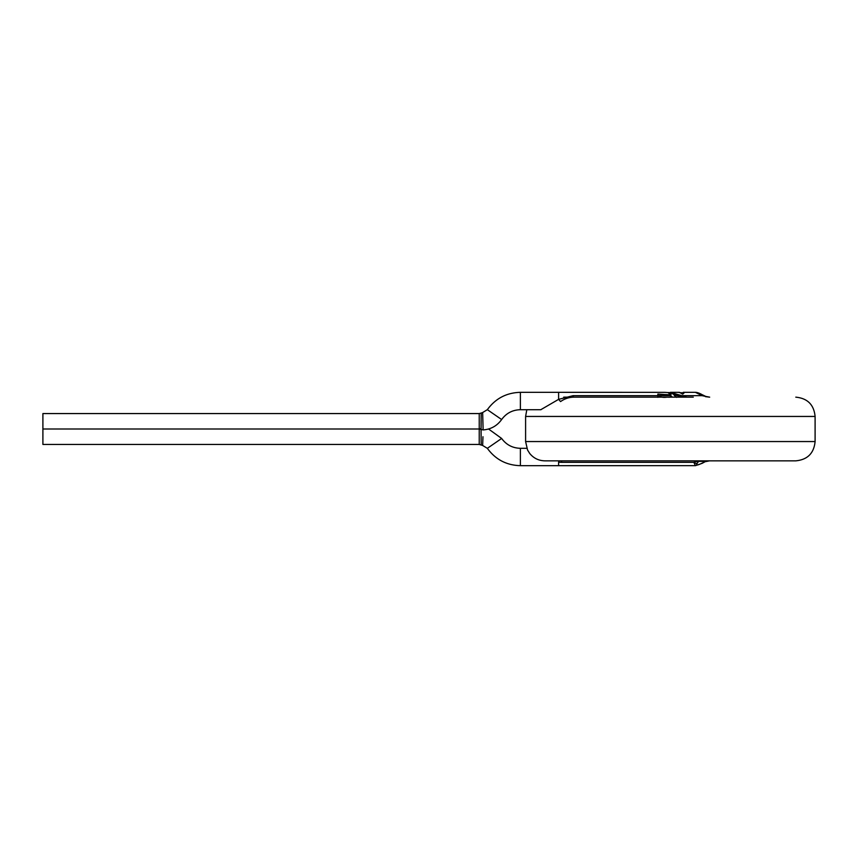 <?xml version="1.0" encoding="UTF-8"?>
<svg xmlns="http://www.w3.org/2000/svg" width="858" height="858" viewBox="0 0 858 858"><rect width="100%" height="100%" fill="white"/><g stroke="black" fill="none" stroke-linecap="round" stroke-linejoin="round"><path stroke-width="1.29" d="M685.016 397.157L668.168 392.621M679.482 392.331L670.388 392.331L686.818 397.157M671.053 394.83L657.796 394.197M657.85 397.329L657.818 395.806M676.565 397.351L673.133 393.994L681.07 397.157M669.637 395.667C675.257 397.372 669.69 397.254 667.041 397.147C663.309 397.704 660.585 397.211 658.858 395.667L669.637 395.667L658.858 395.667M673.133 393.994L676.565 397.157M540.755 409.727L558.601 399.356L558.601 392.331L664.607 392.342L668.028 392.578L670.977 394.97L657.861 394.036L657.861 397.136L664.274 397.157M693.264 397.157L573.895 397.157C569.058 397.233 564.618 398.713 560.564 401.587L558.601 399.356L573.09 395.667L657.861 395.667M573.895 397.157A3.861 1.019 90 0 1 573.09 395.667M702.08 394.648L705.737 396.417L702.08 395.667L695.398 392.331C697.061 392.331 699.291 393.103 702.08 394.648A3.861 0.751 118.4 0 1 702.08 395.667L681.756 395.667M705.426 396.643L709.673 397.157M481.102 421.278L481.07 429.472L481.177 413.041L482.636 412.548L483.129 429.933C490.905 429.322 497.072 425.858 501.64 419.541L487.344 409.674C495.516 398.477 506.531 392.696 520.388 392.331L520.388 409.706L540.969 409.716M42.9 429L479.236 429L479.236 413.567L42.9 413.567L42.9 444.444L479.236 444.444L479.236 429L481.07 429.472L481.177 444.97L481.081 430.78M795.795 397.157C807.517 398.305 813.952 404.729 815.1 416.452L815.1 441.548C813.952 453.271 807.517 459.706 795.795 460.843L544.894 460.843L561.507 460.843L561.733 462.333L558.601 462.237L558.88 460.843M563.717 397.157L653.238 397.157M573.981 462.333L678.26 462.333M558.601 462.237L558.601 465.669L695.377 465.658L693.843 462.333A3.861 2.992 42.4 0 0 697.211 463.299C695.559 465.594 697.082 465.594 701.79 463.299A3.861 0.751 -118.4 0 0 702.08 463.352L705.802 461.368L709.652 460.843M695.849 461.368A3.861 3.539 18.8 0 0 698.551 461.368L697.769 460.843L693.843 462.333L561.733 462.333M482.968 436.722L482.636 445.463L487.344 448.326L501.64 438.459C506.274 444.809 512.526 448.091 520.388 448.305L520.388 465.669L558.601 465.669M683.258 392.374L684.126 392.792L682.721 394.176L679.482 392.353M679.182 392.599L684.083 392.932M815.1 416.452L525.6 416.452L526.823 409.706M815.1 441.548L525.6 441.548L527.563 450.042L529.74 453.496C533.665 458.258 538.727 460.714 544.894 460.843M701.79 463.299L705.802 461.368L698.551 461.368L697.211 463.299M674.377 395.667L676.018 395.667M669.294 392.546L667.889 392.556M705.737 396.417L709.641 397.157M558.601 392.331L520.388 392.331M501.64 419.541C506.274 413.191 512.526 409.909 520.388 409.706M482.636 412.548L487.344 409.674M481.07 429.472L483.129 429.922M479.236 413.567L481.177 413.041M525.6 416.452L525.6 441.548M702.08 463.352L695.398 465.669M705.737 461.593L709.641 460.843M526.823 448.305L520.388 448.305M487.344 448.326C495.516 459.523 506.531 465.304 520.388 465.669M488.545 429L501.64 438.459M481.07 428.539L479.236 429M479.236 444.444L482.636 445.463M683.258 392.331L695.398 392.331"/></g></svg>
